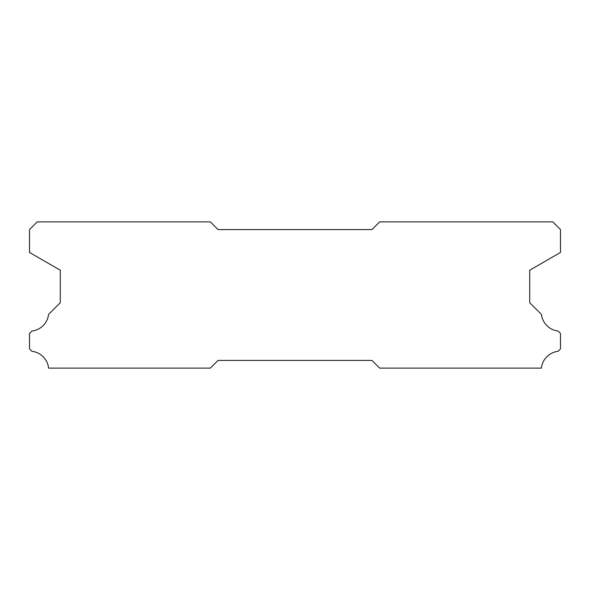 <?xml version="1.0" encoding="UTF-8"?>
<svg xmlns="http://www.w3.org/2000/svg" width="590" height="590" viewBox="0 0 590 590"><rect width="100%" height="100%" fill="white"/><g stroke="black" fill="none" stroke-linecap="round" stroke-linejoin="round"><path stroke-width="0.89" d="M210.35 221.892L37.192 221.892L29.5 229.584L29.5 252.446L60.283 270.213L60.283 302.692L48.587 314.396A19.087 19.087 0 0 1 31.934 331.049L29.5 333.475L29.5 348.867L31.912 351.301A19.087 19.087 0 0 1 48.601 368.108L210.35 368.108L218.042 360.416L371.958 360.416L379.65 368.108L541.399 368.108A19.087 19.087 0 0 1 558.088 351.301L560.5 348.867L560.5 333.475L558.066 331.049A19.087 19.087 0 0 1 541.413 314.396L529.717 302.692L529.717 270.213L560.5 252.446L560.5 229.584L552.808 221.892L379.65 221.892L371.958 229.584L218.042 229.584L210.35 221.892"/></g></svg>
